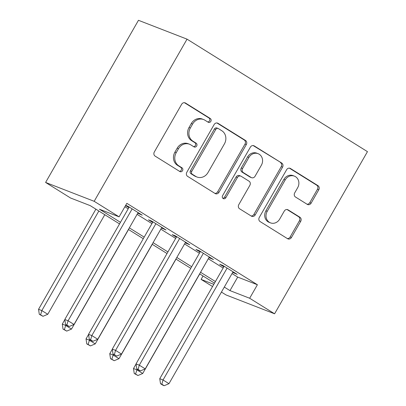<?xml version="1.0" encoding="UTF-8"?>
<svg xmlns="http://www.w3.org/2000/svg" width="406" height="406" viewBox="0 0 406 406"><rect width="100%" height="100%" fill="white"/><g stroke="black" fill="none" stroke-linecap="round" stroke-linejoin="round"><path stroke-width="0.61" d="M210.831 121.369A2.147 1.913 111.2 0 0 210.262 118.491L185.506 103.058A3.065 2.735 111.2 0 0 185.095 102.85A3.065 2.735 111.2 0 0 181.655 104.256L154.31 152.001A3.065 2.735 111.2 0 0 155.122 156.107L179.878 171.545A2.147 1.913 111.2 0 0 182.005 167.83L178.802 165.836A9.81 8.754 111.2 0 1 176.209 152.697L178.488 148.718A9.81 8.754 111.2 0 1 189.49 144.221A9.81 8.754 111.2 0 1 190.805 144.881L194.007 146.876A2.147 1.913 111.2 0 0 196.134 143.161L192.931 141.166A9.81 8.754 111.2 0 1 190.338 128.027L192.617 124.048A9.81 8.754 111.2 0 1 203.619 119.552A9.81 8.754 111.2 0 1 204.934 120.212L208.136 122.206A2.147 1.913 111.2 0 0 210.831 121.369M207.735 121.957A2.147 1.913 111.2 0 0 208.953 117.984L184.431 102.693M179.477 171.296A2.147 1.913 111.2 0 0 180.695 167.323L177.488 165.323L178.802 165.836M193.606 146.627A2.147 1.913 111.2 0 0 194.824 142.653L191.617 140.654L192.931 141.166M307.261 204.355A3.065 2.735 111.2 0 0 307.672 204.558A3.065 2.735 111.2 0 0 311.113 203.152L318.786 189.759A3.065 2.735 111.2 0 0 317.974 185.654L290.478 168.51A3.065 2.735 111.2 0 0 290.067 168.302A3.065 2.735 111.2 0 0 286.626 169.708L259.282 217.459A3.065 2.735 111.2 0 0 260.094 221.564L287.59 238.708A3.065 2.735 111.2 0 0 288.001 238.911A3.065 2.735 111.2 0 0 291.437 237.505L300.704 221.326A3.065 2.735 111.2 0 0 299.897 217.22L288.128 209.882A3.065 2.735 111.2 0 0 287.717 209.679A3.065 2.735 111.2 0 0 284.276 211.084L279.683 219.108A8.201 7.318 111.2 0 1 270.482 222.864A8.201 7.318 111.2 0 1 267.219 211.333L285.22 179.899A8.201 7.318 111.2 0 1 294.421 176.143A8.201 7.318 111.2 0 1 297.684 187.673L294.685 192.911A3.065 2.735 111.2 0 0 295.497 197.017L307.261 204.355M232.039 273.563L237.713 277.1L257.404 284.743L249.665 298.253L274.588 313.797L367.455 151.646L187.039 39.154L138.466 20.3L45.604 182.446L70.532 197.991L90.223 205.634L119.542 223.914M257.404 284.743L126.839 203.33L119.1 216.845L94.177 201.305L187.039 39.154M246.315 144.572A3.065 2.735 111.2 0 0 245.508 140.466L218.012 123.322A3.065 2.735 111.2 0 0 217.601 123.119A3.065 2.735 111.2 0 0 214.16 124.525L186.816 172.271A3.065 2.735 111.2 0 0 187.628 176.377L215.124 193.52A3.065 2.735 111.2 0 0 215.53 193.728A3.065 2.735 111.2 0 0 218.971 192.322L246.315 144.572L245.006 144.064A3.065 2.735 111.2 0 0 244.194 139.958L216.936 122.962M254.242 145.916L281.739 163.06A3.065 2.735 111.2 0 1 282.551 167.165L255.207 214.916A3.065 2.735 111.2 0 1 251.766 216.317A3.065 2.735 111.2 0 1 251.355 216.114L239.591 208.775A3.065 2.735 111.2 0 1 238.779 204.67L249.868 185.309A3.065 2.735 111.2 0 0 249.056 181.203L241.25 176.336A3.065 2.735 111.2 0 0 240.839 176.128A3.065 2.735 111.2 0 0 237.403 177.534L225.858 197.692A2.147 1.913 111.2 0 1 222.595 195.662L250.395 147.114A3.065 2.735 111.2 0 1 253.836 145.713A3.065 2.735 111.2 0 1 254.242 145.916L253.395 145.587M137.766 213.16L142.247 215.18L128.007 206.299L125.662 205.39M161.507 227.959L165.988 229.984L151.742 221.103L148.464 219.829L152.615 222.417M185.248 242.763L189.724 244.782L175.483 235.901L172.2 234.627L176.356 237.221M208.983 257.566L213.465 259.586L199.219 250.705L195.941 249.431L200.092 252.019M124.886 206.745L128.194 208.811M137.081 214.353L151.93 223.61M160.822 229.157L175.671 238.413M184.563 243.955L199.407 253.217M208.298 258.759L223.148 268.016M125.566 205.553L128.875 207.613M232.724 272.365L237.2 274.385L222.96 265.504L219.676 264.23L223.833 266.823M274.588 313.797L226.02 294.944L221.432 292.081M212.541 286.54L201.092 279.399L213.805 284.332M203.051 275.984L201.092 279.399M224.3 287.072L229.974 290.61L249.665 298.253M119.1 216.845L99.409 209.202L120.455 222.321M129.347 227.867L144.191 237.124M153.082 242.666L167.932 251.928M176.823 257.47L191.673 266.727M200.559 272.274L215.408 281.531M94.177 201.305L45.604 182.446M214.495 283.124L199.65 273.867M190.759 268.32L175.91 259.064M167.018 253.522L152.169 244.26M143.282 238.718L128.433 229.461M237.713 277.1L229.974 290.61M138.964 213.906L139.294 213.338M162.704 228.71L163.029 228.136M186.445 243.509L186.77 242.94M210.181 258.312L210.506 257.744M233.922 273.111L234.247 272.543M203.619 119.552L202.31 119.044A9.81 8.754 111.2 0 0 191.302 123.541L192.617 124.048M191.617 140.654A9.81 8.754 111.2 0 1 189.023 127.52L191.302 123.541M189.49 144.221L188.181 143.714A9.81 8.754 111.2 0 0 177.173 148.21L178.488 148.718M177.488 165.323A9.81 8.754 111.2 0 1 174.895 152.189L177.173 148.21M214.886 193.373A3.065 2.735 111.2 0 0 217.657 191.81L245.006 144.064M218.448 128.636A2.147 1.913 111.2 0 0 215.753 129.473L191.749 171.388A2.147 1.913 111.2 0 0 192.317 174.26L195.697 176.366A9.81 8.754 111.2 0 0 197.006 177.026A9.81 8.754 111.2 0 0 208.014 172.53L224.422 143.881A9.81 8.754 111.2 0 0 221.828 130.742L218.448 128.636M218.159 128.494L216.85 127.981A2.147 1.913 111.2 0 0 214.439 128.966L215.753 129.473M197.006 177.026L195.697 176.514A9.81 8.754 111.2 0 1 194.383 175.859L191.003 173.753A2.147 1.913 111.2 0 1 190.434 170.88L214.439 128.966M253.171 145.556L281.739 163.06M251.116 215.967A3.065 2.735 111.2 0 0 253.892 214.404L281.236 166.658A3.065 2.735 111.2 0 0 280.429 162.552M240.839 176.128L239.53 175.62A3.065 2.735 111.2 0 0 236.089 177.026L224.543 197.184L225.858 197.692M222.848 198.28A2.147 1.913 111.2 0 0 224.543 197.184M261.378 165.212A8.201 7.318 111.2 0 0 258.109 153.681A8.201 7.318 111.2 0 0 248.908 157.442L242.565 168.515A3.065 2.735 111.2 0 0 243.377 172.621L251.182 177.488A3.065 2.735 111.2 0 0 251.593 177.691A3.065 2.735 111.2 0 0 255.034 176.285L261.378 165.212M258.109 153.681L256.795 153.174A8.201 7.318 111.2 0 0 247.599 156.929L248.908 157.442M251.593 177.691L250.279 177.183A3.065 2.735 111.2 0 1 249.873 176.975L242.067 172.108A3.065 2.735 111.2 0 1 241.255 168.003L247.599 156.929M294.421 176.143L293.107 175.631A8.201 7.318 111.2 0 0 283.906 179.391L285.22 179.899M270.482 222.864L269.168 222.356A8.201 7.318 111.2 0 1 265.905 210.826L283.906 179.391M287.352 238.561A3.065 2.735 111.2 0 0 290.128 236.997L299.395 220.818A3.065 2.735 111.2 0 0 298.583 216.713L287.052 209.521M307.027 204.208A3.065 2.735 111.2 0 0 309.798 202.645L317.472 189.247A3.065 2.735 111.2 0 0 316.66 185.146L289.402 168.15M95.892 209.171L38.545 309.306L41.828 310.58L47.766 314.28L104.784 214.713M98.851 211.013L41.828 310.58L40.61 314.823L39.301 314.31L42.985 316.299L40.61 314.823M47.766 314.28L42.985 316.299M39.301 314.31L38.545 309.306M129.204 207.045L64.803 319.497L68.081 320.77L132.158 208.887M66.868 325.013L65.554 324.501L67.929 325.982L69.243 326.495L66.868 325.013L68.081 320.77L74.019 324.47L138.096 212.592M64.803 319.497L65.554 324.501M69.243 326.495L74.019 324.47M64.828 319.669L62.285 324.11L65.569 325.384L71.502 329.083L128.524 229.517M65.934 324.739L64.351 329.621L63.037 329.114L66.726 331.103L64.351 329.621M71.502 329.083L66.726 331.103M63.037 329.114L62.285 324.11M88.564 334.473L86.026 338.908L89.305 340.182L95.243 343.882L152.26 244.321M89.675 339.543L88.092 344.425L86.777 343.918L90.462 345.907L88.092 344.425M95.243 343.882L90.462 345.907M86.777 343.918L86.026 338.908M112.305 349.272L109.762 353.712L113.046 354.986L118.978 358.686L176.001 259.119M113.411 354.342L111.828 359.229L110.518 358.716L114.203 360.706L111.828 359.229M118.978 358.686L114.203 360.706M110.518 358.716L109.762 353.712M136.046 364.075L133.503 368.511L136.781 369.79L142.719 373.49L199.742 273.923M137.152 369.145L135.568 374.027L134.254 373.52L137.944 375.509L135.568 374.027M142.719 373.49L137.944 375.509M134.254 373.52L133.503 368.511M152.94 221.849L88.538 334.3L91.822 335.574L155.899 223.691M90.604 339.812L89.295 339.304L91.665 340.786L92.979 341.294L90.604 339.812L91.822 335.574L97.755 339.274L161.832 227.39M88.538 334.3L89.295 339.304M92.979 341.294L97.755 339.274M176.681 236.647L112.279 349.099L115.563 350.373L179.635 238.495M114.345 354.616L113.03 354.108L116.72 356.098L114.345 354.616L115.563 350.373L121.495 354.078L185.572 242.194M112.279 349.099L113.03 354.108M116.72 356.098L121.495 354.078M200.417 251.451L136.02 363.903L139.299 365.177L203.376 253.293M138.086 369.419L136.771 368.907L139.146 370.389L140.456 370.896L138.086 369.419L139.299 365.177L145.236 368.876L209.308 256.993M136.02 363.903L136.771 368.907M140.456 370.896L145.236 368.876M224.158 266.255L159.756 378.707L163.039 379.98L227.116 268.097M161.821 384.218L160.507 383.711L162.882 385.192L164.197 385.7L161.821 384.218L163.039 379.98L168.972 383.68L233.049 271.797M159.756 378.707L160.507 383.711M164.197 385.7L168.972 383.68M208.953 117.984L210.262 118.491M180.695 167.323L182.005 167.83M194.824 142.653L196.134 143.161M189.023 127.52L190.338 128.027M174.895 152.189L176.209 152.697M184.654 102.728L185.506 103.058M217.657 191.81L218.971 192.322M217.159 122.993L218.012 123.322M244.194 139.958L245.508 140.466M190.434 170.88L191.749 171.388M191.003 173.753L192.317 174.26M194.383 175.859L195.697 176.366M281.236 166.658L282.551 167.165M253.892 214.404L255.207 214.916M236.089 177.026L237.403 177.534M241.255 168.003L242.565 168.515M242.067 172.108L243.377 172.621M249.873 176.975L251.182 177.488M265.905 210.826L267.219 211.333M287.275 209.552L288.128 209.882M298.583 216.713L299.897 217.22M299.395 220.818L300.704 221.326M290.128 236.997L291.437 237.505M289.625 168.18L290.478 168.51M316.66 185.146L317.974 185.654M317.472 189.247L318.786 189.759M309.798 202.645L311.113 203.152"/></g></svg>
